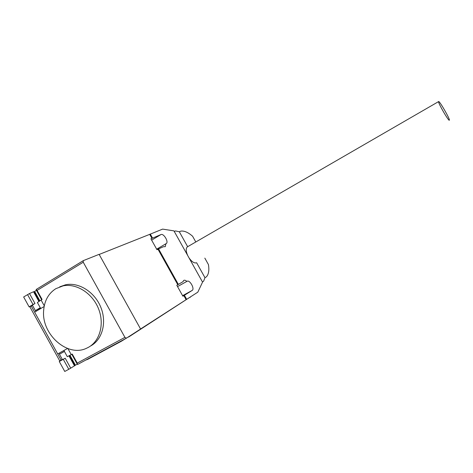 <?xml version="1.0" encoding="UTF-8"?>
<svg xmlns="http://www.w3.org/2000/svg" width="473" height="473" viewBox="0 0 473 473"><rect width="100%" height="100%" fill="white"/><g stroke="black" fill="none" stroke-linecap="round" stroke-linejoin="round"><path stroke-width="0.71" d="M204.821 258.116L208.433 264.584C209.362 270.254 208.676 274.34 206.388 276.835L204.975 277.704L196.62 262.746C194.427 263.526 191.902 261.918 189.046 257.927M187.639 255.408C185.859 251.21 185.771 248.36 187.373 246.859L187.686 246.681M438.666 101.541L438.607 101.583C437.578 102.138 448.558 121.259 449.315 120.231L449.35 120.195C450.29 119.521 439.654 100.95 438.666 101.541M204.975 277.704L203.556 281.269L202.456 281.949M174.253 231.433L175.453 230.936L179.32 231.77L180.846 231.12C184.281 230.664 188.195 232.373 192.594 236.24L195.804 241.981M88.274 347.407C100.028 341.11 104.716 323.703 98.396 308.414C92.2 293.071 76.289 283.085 63.051 285.881L55.796 288.701C48.459 293.443 44.409 300.739 43.64 310.595C41.382 334.133 67.243 357.434 86.293 348.37L88.274 347.407M59.764 286.804L65.587 284.776C78.772 281.985 94.606 291.912 100.767 307.16C107.046 322.367 102.369 339.685 90.662 345.958M64.387 351.392L59.438 354.224L64.423 351.457M63.281 359.309L59.267 361.508L64.76 371.459L68.792 369.289L63.281 359.309L65.203 358.221L62.454 359.681L59.45 354.242M68.792 369.289L74.474 365.848M40.436 308.035L35.369 310.619L40.27 307.728M33.553 291.77L29.48 293.538L23.65 296.979L29.119 306.888L33.033 304.529L27.546 294.59M39.874 300.834L34.671 291.403L36.451 290.316M34.671 291.403L34.281 291.735L39.46 301.112M34.287 291.752L33.684 292.007M40.719 308.544L37.385 302.513L42.067 299.427L37.095 290.422L83.248 262.225L83.242 260.664L99.111 254.344L140.587 329.037L126.386 338.189L124.925 337.367L83.248 262.225M44.137 306.51L34.647 312.162L31.218 305.954L32.519 305.457M30.674 306.291L29.119 306.888M33.033 304.529L34.967 303.471L32.365 305.18L35.327 310.542M67.917 348.601L71.24 354.614L67.308 356.683L63.89 350.499M74.415 365.741L77.253 364.21M69.537 355.548L68.975 355.885M62.312 359.421L59.722 360.887L29.911 306.882L31.218 305.954M31.212 305.96L61.135 360.16L57.706 353.928L67.55 348.465M59.267 361.508L62.389 359.557M41.08 300.018L44.273 305.806M124.925 337.367L77.253 363.098L72.257 354.058L71.24 354.614M77.253 363.098L77.406 364.435L77.726 364.399L126.315 338.23M83.201 260.7L36.185 289.47L37.095 290.422M121.212 340.974L121.366 341.252L87.724 359.362L87.576 359.09M85.737 360.083L87.724 359.362M121.366 341.252L128.473 336.841M190.087 297.145L128.591 337.048M190.181 297.316L190.595 296.961M178.351 284.403L183.01 281.683L183.701 280.436C184.535 279.933 185.587 280.258 186.853 281.417L187.042 281.305C189.691 279.46 194.971 288.784 192.198 290.422L182.897 296.216L176.801 285.284L178.351 284.403L158.567 248.91L156.971 249.709L150.899 238.812L151.945 238.38L149.704 234.36L162.617 229.115L173.94 230.871L202.556 282.127L197.803 292.172L140.564 328.989M177.777 284.722L158 249.247M99.17 254.45L149.704 234.36M186.096 299.651L183.849 295.619M177.529 286.591L186.853 281.417M156.681 249.182L165.863 243.778L165.278 246.675L163.504 246.693L158.567 248.91M151.945 238.38L160.968 234.567C163.729 233.159 168.932 241.993 166.271 243.565L165.863 243.778M184.429 295.306L186.675 299.338M150.266 234.023L152.507 238.043M179.32 231.77L187.657 246.699M65.203 358.221L70.708 368.195M35.942 311.388L35.493 310.578M34.967 303.471L29.48 293.538M59.551 354.153L59.024 353.195M75.432 365.191L69.963 355.288M192.198 290.422L182.596 295.678L192.15 290.457M151.638 240.136L160.968 234.567M438.607 101.583L187.373 246.859M65.587 284.776L63.051 285.881M38.916 301.478L33.488 291.658M74.976 365.398L69.519 355.525M74.503 365.901L68.94 355.826M71.807 354.307L77.217 364.098M36.25 289.949L41.63 299.687M83.242 260.664L36.185 289.47"/></g></svg>
